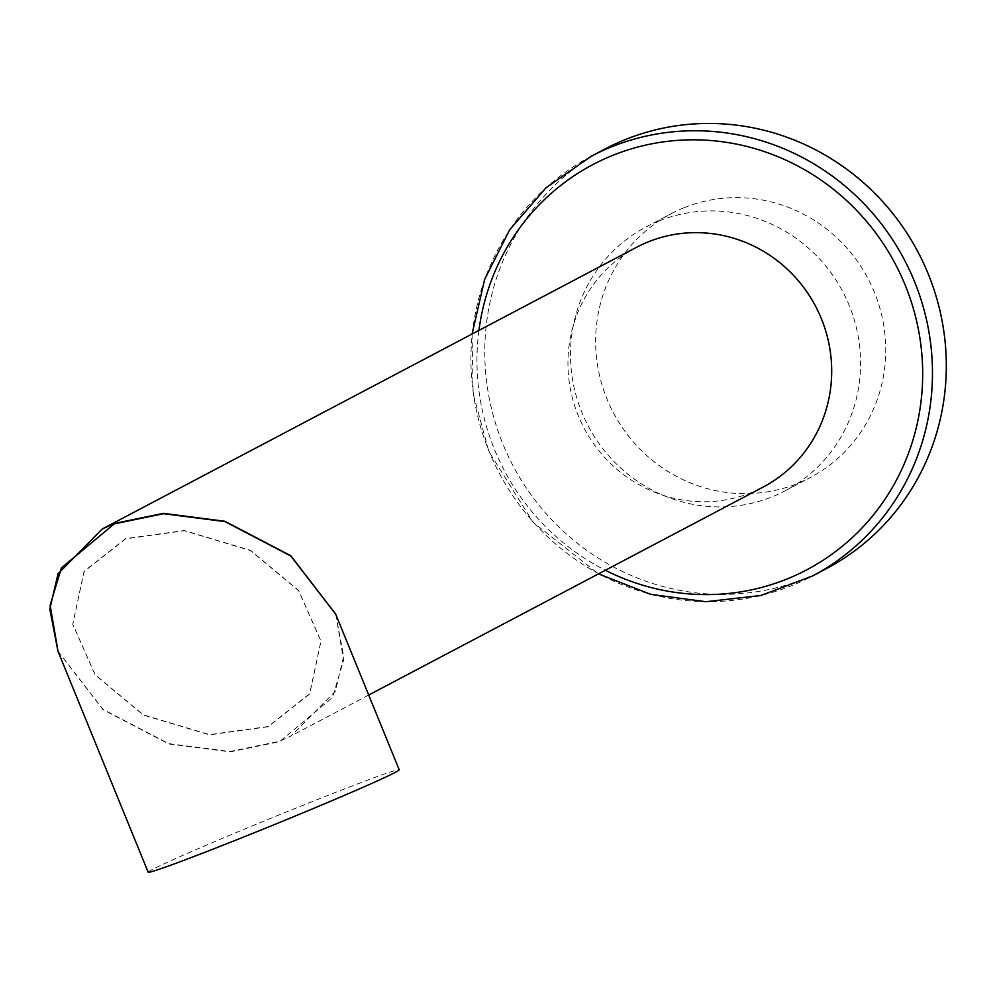 <?xml version="1.0" encoding="UTF-8"?>
<svg xmlns="http://www.w3.org/2000/svg" width="996" height="996" viewBox="0 0 996 996"><rect width="100%" height="100%" fill="white"/><g stroke="black" fill="none" stroke-linecap="round" stroke-linejoin="round"><path stroke-width="0.75" stroke-dasharray="4.98 3.74" d="M684.364 207.629A149.126 143.91 62.2 0 1 871.351 285.304A149.126 143.91 62.2 0 1 810.234 477.57A149.126 143.91 62.2 0 1 797.012 483.683A149.126 143.91 -117.8 0 1 610.038 406.007A149.126 143.91 -117.8 0 1 671.142 213.742A149.126 143.91 -117.8 0 1 684.364 207.629M659.215 220.9A149.126 143.91 62.2 0 1 846.189 298.563A149.126 143.91 62.2 0 1 785.085 490.829A149.126 143.91 62.2 0 1 771.863 496.942A149.126 143.91 62.2 0 1 584.876 419.266A149.126 143.91 62.2 0 1 645.993 227.001A149.126 143.91 62.2 0 1 659.215 220.9M826.182 568.778A237.247 228.943 -117.8 0 1 502.868 443.93A237.247 228.943 62.2 0 1 604.896 149.051M636.593 247.282A135.568 130.825 -117.8 0 0 581.042 422.067A135.568 130.825 -117.8 0 0 751.021 492.684A135.568 130.825 -117.8 0 0 763.036 487.131M57.93 651.098L102.974 709.364L168.747 743.639L230.039 751.519L279.378 741.335L291.243 735.857L335.391 691.224L343.67 656.09L335.689 614.121M268.148 726.532L209.434 734.625L143.25 714.829L95.118 674.678L72.758 624.206L84.025 571.418L125.558 538.637L184.272 530.544L250.457 550.34L298.588 590.491L320.949 640.976L309.681 693.751L268.148 726.532M268.173 726.731L209.459 734.824L143.275 715.028L95.143 674.877L72.783 624.405L84.062 571.617L125.583 538.848L184.297 530.744L250.482 550.539L298.613 590.703L320.986 641.175L309.706 693.963L268.173 726.731M335.764 614.308L343.62 660.298L332.415 697.611L279.527 741.684L230.151 751.88L168.797 743.962L102.986 709.625L58.005 651.272M148.167 872.222A135.568 3.598 157.8 0 1 305.137 804.419A135.568 3.598 157.8 0 1 399.209 769.771M591.064 156.347A237.247 228.943 -117.8 0 0 489.036 451.225A237.247 228.943 -117.8 0 0 812.35 576.074M478.927 330.398A229.105 221.1 -117.8 0 0 494.439 449.308A229.105 221.1 -117.8 0 0 605.369 570.247M785.085 490.829L810.234 477.57M472.067 334.021L473.125 393.582L488.799 451.387L533.159 522.34L598.521 573.87M368.707 695.021L291.243 735.857M645.993 227.001L671.142 213.742"/><path stroke-width="1.49" d="M604.896 149.051A237.247 228.943 62.2 0 1 928.21 273.9A237.247 228.943 -117.8 0 1 826.182 568.778L812.35 576.074A237.247 228.943 -117.8 0 0 914.365 281.196A237.247 228.943 -117.8 0 0 591.064 156.347L604.896 149.051M368.707 695.021L763.036 487.131A135.568 130.825 -117.8 0 0 818.6 312.333A135.568 130.825 -117.8 0 0 648.608 241.729A135.568 130.825 -117.8 0 0 636.593 247.282L102.227 529L58.029 573.771L49.8 609.017L57.93 651.098M335.689 614.121L290.757 555.706L224.909 521.282L163.506 513.338L114.092 523.535L102.227 529M114.229 523.884L163.618 513.699L224.959 521.605L290.77 555.955L335.764 614.308L399.209 769.771A135.568 3.598 157.8 0 1 242.252 837.574A135.568 3.598 157.8 0 1 148.167 872.222L58.005 651.272L50.136 605.282L61.354 567.969L114.229 523.884M605.369 570.247A229.105 221.1 -117.8 0 0 854.319 535.649A229.105 221.1 -117.8 0 0 905.19 285.105A229.105 221.1 -117.8 0 0 670.308 141.034A229.105 221.1 -117.8 0 0 478.927 330.398M591.064 156.347L545.908 187.883L509.753 229.69L484.654 279.353L472.067 334.021M598.521 573.87L650.724 594.363L705.878 601.721L760.82 595.508L812.35 576.074"/></g></svg>

